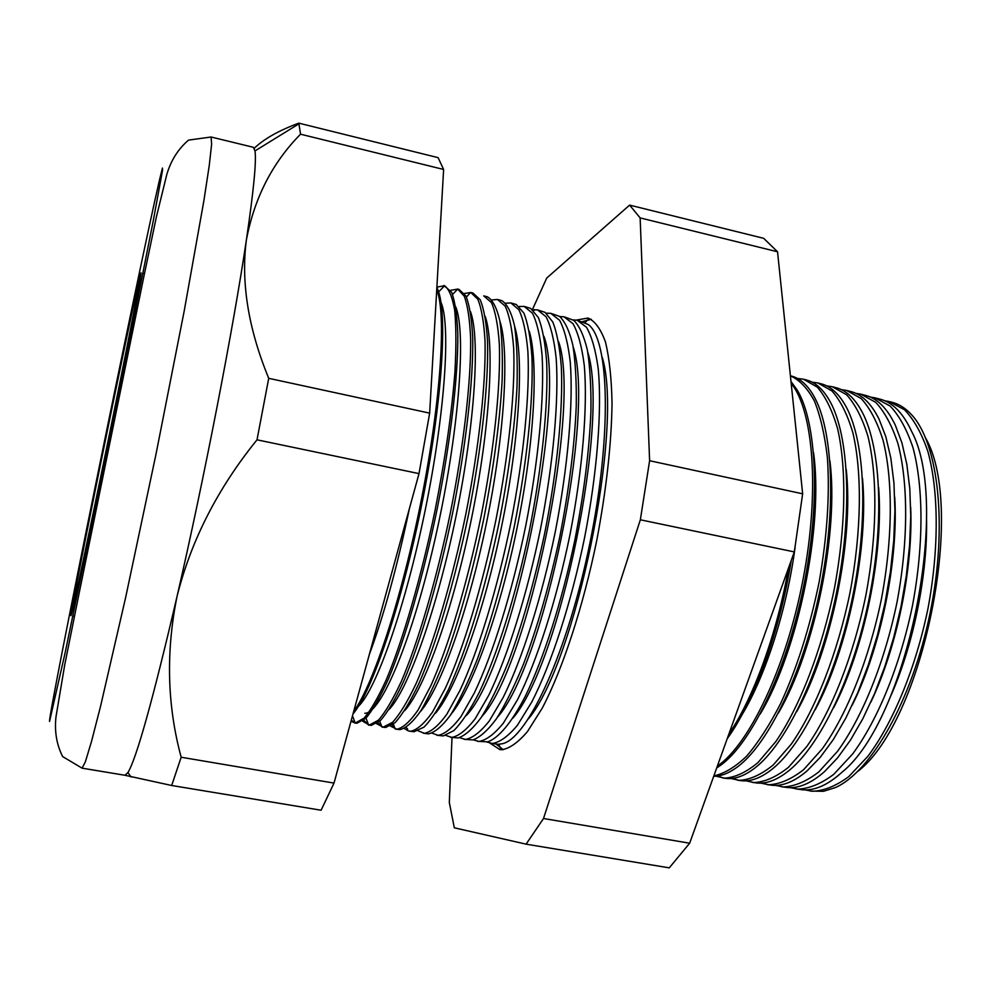 <?xml version="1.0" encoding="UTF-8"?>
<svg xmlns="http://www.w3.org/2000/svg" width="991" height="991" viewBox="0 0 991 991"><rect width="100%" height="100%" fill="white"/><g stroke="black" fill="none" stroke-linecap="round" stroke-linejoin="round"><path stroke-width="1.49" d="M138.678 282.584C128.706 323.723 70.064 611.806 71.922 610.828L72.083 610.481C73.532 606.789 90.045 529.231 108.539 438.579C127.046 347.903 140.995 276.266 140.004 277.728L138.678 282.584M71.092 615.374C72.529 611.831 89.487 532.155 108.576 438.641C127.666 345.116 142.035 271.323 141.007 272.859L139.607 277.963C129.239 320.824 69.073 616.476 70.931 615.696L70.931 615.696C69.073 616.476 129.239 320.824 139.607 277.963L141.007 272.859C142.035 271.323 127.666 345.116 108.576 438.641C89.487 532.155 72.529 611.831 71.092 615.374M926.523 517.81C927.873 574.978 913.231 646.59 889.559 698.643M805.175 789.914L812.335 791.264C823.855 790.917 835.995 786.036 848.754 776.634L867.868 756.319C893.238 722.501 915.771 667.934 927.997 608.474C939.158 548.853 938.762 490.818 927.849 451.363C921.618 433.24 913.838 419.379 904.51 409.766L889.162 401.541L884.715 400.748M875.759 398.048L879.723 399.076C892.445 402.197 903.074 412.962 911.596 431.358C951.149 504.716 907.075 720.346 841.904 772.299C827.956 784.934 814.862 790.768 802.648 789.815L795.872 788.886M910.679 507.194C913.281 567.917 897.041 647.358 870.829 702.198M790.459 787.659L797.817 789.096C809.189 788.712 821.167 783.794 833.778 774.318L852.706 753.878C877.853 719.85 900.274 665.023 912.55 605.303C923.785 545.422 923.6 487.188 912.984 447.659C906.901 429.499 899.283 415.625 890.116 406.025L875.003 397.849L870.309 397.044M861.538 394.331L865.093 395.26C877.072 398.196 887.156 408.181 895.344 425.213L901.946 442.94L906.839 464.308L909.812 488.873L910.754 516.113L909.589 545.347L906.307 575.845L900.98 606.789L893.746 637.337L884.79 666.67L874.396 694.022L862.839 718.71L850.451 740.128L837.581 757.867L824.537 771.593C811.418 783.125 799.118 788.452 787.659 787.572L781.329 786.718M894.724 497.135C898.589 560.894 880.776 648.064 852.198 705.183M775.705 785.405L783.262 786.916C794.46 786.507 806.29 781.527 818.739 771.989L837.469 751.413C862.393 717.199 884.703 662.099 897.041 602.107C908.326 541.978 908.363 483.534 898.044 443.931C892.123 425.746 884.653 411.86 875.66 402.284L860.795 394.145L855.84 393.34M847.268 390.615L850.402 391.433C861.662 394.183 871.213 403.424 879.054 419.143L885.843 436.746L890.859 458.201L893.944 483.051L894.923 510.749L893.746 540.603L890.389 571.807L884.938 603.507L877.518 634.81L868.351 664.825L857.735 692.746L845.955 717.831L833.369 739.484L820.325 757.235L807.182 770.775C794.856 781.28 783.336 786.136 772.608 785.33L766.749 784.538M878.645 487.547C883.811 553.87 864.425 648.721 833.654 707.698M760.877 783.125L768.644 784.736C779.669 784.29 791.338 779.26 803.651 769.648L822.183 748.948C846.859 714.536 869.07 659.151 881.445 598.911C892.817 538.509 893.064 479.879 883.043 440.19C877.27 421.968 869.974 408.081 861.154 398.518L846.537 390.429L841.309 389.624M832.935 386.886L835.673 387.592C846.215 390.169 855.245 398.692 862.74 413.16C881.061 448.787 884.455 523.694 868.81 600.212C853.177 676.729 820.659 744.291 789.827 769.883C778.294 779.409 767.517 783.807 757.496 783.076L752.107 782.357M862.492 478.356C868.934 546.834 847.986 649.353 815.172 709.816M746.012 780.821L753.965 782.543C764.829 782.06 776.325 776.981 788.489 767.307L806.823 746.471C831.263 711.86 853.35 656.191 865.787 595.69C877.221 535.041 877.692 476.2 867.98 436.436C862.368 418.177 855.233 404.278 846.574 394.728L832.217 386.701L826.729 385.895M818.554 383.133L820.87 383.74C830.743 386.143 839.253 393.984 846.388 407.251C865.106 442.159 868.649 518.541 852.607 596.904C836.602 675.267 803.391 744.13 772.472 768.892C761.72 777.501 751.673 781.478 742.333 780.809L737.403 780.152M846.24 469.499C853.982 539.761 831.449 649.997 796.752 711.588M731.073 778.517L739.236 780.338C749.914 779.83 761.261 774.689 773.265 764.941L791.388 743.981C815.593 709.172 837.568 653.23 850.055 592.457C861.563 531.548 862.257 472.496 852.855 432.658C847.404 414.374 840.43 400.475 831.945 390.937L817.848 382.947L812.1 382.154M804.122 379.367L806.017 379.863C815.234 382.105 823.224 389.29 830.012 401.429C849.101 435.545 852.755 513.363 836.33 593.572C819.953 673.793 786.061 743.931 755.117 767.827C745.121 775.569 735.78 779.137 727.097 778.53L722.65 777.947M829.925 460.939C838.956 532.65 814.837 650.641 778.393 713.049M716.097 776.188L724.458 778.133C734.963 777.588 746.136 772.398 757.979 762.575L775.903 741.479C799.848 706.472 821.712 650.245 834.249 589.211C845.818 528.042 846.76 468.793 837.655 428.868C832.366 410.559 825.577 396.648 817.265 387.122L803.428 379.194L797.396 378.426M790.409 375.8L791.103 375.973C799.675 378.067 807.182 384.632 813.611 395.682C833.035 428.93 836.776 508.16 819.978 590.227C803.23 672.307 768.694 743.708 737.775 766.675C729.252 773.067 721.225 776.275 713.706 776.3M813.537 452.639C823.831 525.478 798.114 651.298 760.06 714.251M713.867 775.854C724.21 773.723 735.124 767.17 746.595 756.195C758.177 742.68 769.499 725.177 780.561 703.672C796.962 668.083 809.833 627.489 819.161 581.903C827.175 536.218 829.913 494.782 827.398 457.607C824.772 434.938 820.437 416.047 814.379 400.934C807.492 388.261 799.502 379.887 790.409 375.824M791.004 381.523L797.173 390.008C816.906 422.327 820.734 502.945 803.54 586.87C786.42 670.808 751.265 743.448 720.432 765.436L716.691 767.963M795.104 547.255C786.743 610.109 765.572 675.825 741.776 715.205M717.385 766.055C749.32 744.514 786.247 667.352 803.032 579.537C819.941 491.734 813.512 410.646 791.19 383.368M791.301 560.287C779.818 631.465 753.94 702 727.196 738.753M728.819 734.207C753.47 698.011 776.969 633.806 788.551 567.954M489.95 743.151L499.848 749.58L501.545 749.753C509.349 748.713 517.996 742.643 527.485 731.556L542.325 708.008C562.653 669.148 583.03 607.235 596.718 540.64C606.381 489.591 611.484 443.646 612.042 402.804C611.497 378.104 609.304 357.85 605.476 342.056C600.819 329.099 595.021 321.096 588.059 318.037L576.428 320.068M503.304 749.716L496.107 744.105M602.33 357.578C623.735 428.038 575.833 662.397 528.488 718.809M582.473 321.604L591.28 319.263M577.58 320.328L588.245 324.503C609.329 339.603 612.079 435.024 589.88 543.192C567.855 651.397 527.869 738.084 502.561 743.696L498.052 744.303L491.115 743.361M587.762 352.164C609.75 420.853 560.15 663.524 512.966 718.079M486.878 742.011L492.378 743.461C499.885 742.333 508.234 736.288 517.389 725.313L531.733 702.086C551.405 663.834 571.175 603.11 584.541 537.902C597.226 472.608 602.057 410.2 598.279 369.147C595.74 350.418 591.8 336.457 586.486 327.253L577.096 320.204L573.157 319.907M564.412 316.897L573.876 320.415C579.475 325.989 583.972 335.862 587.366 350.046C590.004 366.645 591.206 386.948 590.946 410.943C589.372 450.038 584.009 493.097 574.842 540.12C561.984 601.512 543.65 658.668 525.255 696.376C511.517 722.823 498.597 738.109 487.745 741.825L477.65 741.355M573.17 346.838C595.715 413.557 544.381 664.726 497.457 717.249M473.227 739.843L478.888 741.441C486.209 740.277 494.373 734.182 503.366 723.133L517.475 699.795C536.874 661.344 556.508 600.36 569.936 534.905C582.683 469.362 587.762 406.781 584.306 365.654C581.94 346.912 578.187 332.951 573.058 323.772L563.941 316.773L559.754 316.55M551.207 313.453L559.506 316.377C565.068 321.555 569.515 331.155 572.86 345.178C575.461 361.703 576.589 382.043 576.254 406.211C574.557 445.69 569.057 489.294 559.742 537.035C549.571 584.603 537.531 626.869 523.595 663.846C514.416 686.206 505.398 704.477 496.528 718.648C487.944 730.243 480.078 737.329 472.93 739.905L464.16 739.336M558.565 341.573C581.63 406.149 528.513 666.014 481.96 716.357M459.527 737.651L465.349 739.422C472.484 738.221 480.474 732.064 489.294 720.952L503.168 697.478C522.294 658.842 541.792 597.585 555.27 531.882C568.078 466.117 573.393 403.337 570.283 362.161C568.091 343.394 564.523 329.433 559.581 320.266L550.748 313.329L546.289 313.193M537.952 309.997L545.112 312.376L552.792 321.988C556.967 332.642 559.804 347.68 561.34 367.104C563.185 409.246 557.215 470.564 544.567 533.938C534.26 582.225 522.133 625.048 508.172 662.409C499.006 684.967 490.037 703.3 481.254 717.41C472.794 728.868 465.076 735.706 458.127 737.936L450.608 737.316M543.935 336.395C567.496 398.617 512.558 667.389 466.476 715.378M445.801 735.421L451.772 737.391C458.722 736.164 466.513 729.946 475.172 718.76L488.811 695.162C507.652 656.327 527.014 594.811 540.529 528.86C553.412 462.847 558.986 399.893 556.211 358.643C554.192 339.863 550.81 325.903 546.053 316.761L537.506 309.886L532.786 309.849M524.648 306.529L530.705 308.424L538.311 317.479C542.424 327.86 545.211 342.762 546.673 362.186C548.37 404.415 542.176 466.526 529.343 530.817C515.915 594.996 497.234 654.555 479.099 692.734C470.143 710.027 461.732 722.637 453.878 730.578L443.324 735.917L437.019 735.285M529.293 331.291C538.683 362.892 534.422 443.163 516.992 528.302C499.613 613.441 472.026 688.943 450.992 714.325M432.014 733.154L438.146 735.359C444.897 734.083 452.515 727.828 460.988 716.567L474.392 692.845C492.961 653.8 512.174 592.011 525.738 525.825C538.695 459.564 544.505 396.425 542.077 355.125C540.244 336.321 537.035 322.36 532.477 313.243L524.214 306.417L519.222 306.516M511.306 303.06L516.286 304.51L523.818 313.007C527.869 323.103 530.581 337.857 531.956 357.255C533.492 399.571 527.076 462.463 514.044 527.695C503.44 577.443 491.152 621.394 477.191 659.535C468.049 682.44 459.205 700.885 450.645 714.858C442.432 726.019 435.061 732.361 428.533 733.86L423.38 733.241M514.614 326.262C524.115 356.649 519.668 438.195 501.855 525.205C484.103 612.215 456.182 688.98 435.532 713.198M418.202 730.862L424.47 733.315C431.023 732.002 438.456 725.685 446.755 714.362L459.923 690.504C478.207 651.273 497.271 589.211 510.885 522.765C523.905 456.256 529.974 392.944 527.893 351.582C526.233 332.753 523.223 318.805 518.863 309.712L510.885 302.949L505.608 303.221M497.916 299.567L501.855 300.645C507.206 304.15 511.43 312.512 514.527 325.754C516.844 341.784 517.674 362.149 517.005 386.862C514.763 427.616 508.705 473.252 498.845 523.793C485.119 589.719 466.315 650.901 448.465 689.55C439.682 706.979 431.519 719.503 423.987 727.134L414.015 731.754L409.692 731.197M499.935 321.307C509.523 350.368 504.865 433.178 486.668 522.096C468.52 611.026 440.301 689.018 420.073 711.996M404.34 728.509L408.342 730.912L410.757 731.259C417.112 729.921 424.346 723.554 432.472 712.145L445.393 688.163C463.379 648.733 482.307 586.399 495.971 519.705C509.064 452.949 515.394 389.451 513.66 348.027C512.174 329.185 509.362 315.225 505.199 306.157L497.519 299.455L491.932 299.939M484.488 296.061L487.411 296.829C492.676 299.864 496.813 307.829 499.823 320.737C502.065 336.482 502.821 356.661 502.103 381.3C499.761 422.017 493.654 467.876 483.769 518.875C473.066 569.763 460.803 614.779 446.978 653.949C437.972 677.435 429.314 696.314 420.989 710.572C413.061 721.919 406 728.274 399.844 729.636L395.966 729.141M485.218 316.414C494.905 344.063 490.025 428.124 471.419 518.987C452.875 609.861 424.383 689.079 404.625 710.708M390.442 726.106L396.982 729.203C403.139 727.828 410.187 721.398 418.128 709.928L430.812 685.809C448.514 646.182 467.269 583.575 480.994 516.621C494.15 449.629 500.74 385.945 499.365 344.459C498.077 325.605 495.438 311.645 491.474 302.602L483.707 295.888M471.01 292.556L473.004 293.076L480.14 299.654C483.942 308.684 486.408 322.632 487.547 341.511C488.625 383.046 481.824 446.879 468.607 514.081C454.844 581.234 436.213 644.063 418.759 683.864C410.2 701.826 402.309 714.759 395.075 722.662L385.61 727.505L382.179 727.084M470.49 311.608C480.251 337.72 475.123 422.996 456.108 515.853C437.167 608.722 408.416 689.166 389.19 709.358M376.493 723.641L383.17 727.146L392.572 722.303C399.757 714.4 407.611 701.479 416.133 683.555C433.501 643.816 452.094 581.06 465.869 513.957C479.111 446.792 485.999 382.922 485.033 341.288C483.955 322.348 481.539 308.312 477.811 299.208L470.762 292.481L464.42 293.485M457.483 289.025L459.081 289.446L465.906 295.962C469.499 304.968 471.766 318.916 472.719 337.82C473.413 379.404 466.34 443.423 453.06 510.885C439.236 578.298 420.754 641.412 403.622 681.424C395.223 699.473 387.518 712.492 380.494 720.457L371.328 725.375L368.355 725.028M455.749 306.876C466.6 333.162 458.697 434.739 435.445 537.37C412.306 640.087 380.953 713.904 364.799 713.285M362.52 721.101L369.309 725.065L378.376 720.209C385.313 712.318 392.944 699.435 401.268 681.573C418.239 641.982 436.61 579.462 450.447 512.434C463.788 445.318 471.072 381.275 470.651 339.195C469.858 320.019 467.74 305.724 464.321 296.309L457.718 289.099L450.571 290.338M443.906 285.482L451.623 292.258C455.005 301.239 457.062 315.175 457.817 334.103C458.139 375.75 450.794 439.954 437.427 507.677C423.566 575.35 405.245 638.761 388.422 678.971C380.197 697.119 372.666 710.213 365.852 718.252L357.008 723.232L354.493 722.947M440.97 302.23C450.855 324.899 445.194 412.553 425.325 509.56C405.53 606.579 376.345 689.439 358.358 706.41M350.975 721.361L355.41 722.996L364.118 718.103C370.832 710.225 378.24 697.391 386.341 679.578C402.928 640.136 421.051 577.852 434.962 510.91C445.058 459.601 451.71 413.346 454.931 372.158C456.281 347.222 456.207 326.708 454.72 310.617C452.466 297.374 449.096 289.087 444.6 285.73L436.882 287.117M436.845 287.638C447.845 307.247 443.225 395.124 423.132 497.47C403.126 599.79 372.455 691.458 353.007 713.929M409.357 508.755C397.106 567.149 383.777 615.684 369.37 654.37M353.75 711.253C373.149 685.636 402.47 596.161 421.794 497.47C441.193 398.766 446.408 312.648 436.734 289.682M925.854 438.418C966.25 509.597 922.869 721.782 857.785 771.407M810.341 791.053L823.496 791.301L835.326 787.597C871.262 771.89 912.5 699.435 930.153 612.748C947.941 526.085 938.427 443.262 911.547 414.709C905.514 408.143 898.936 403.981 891.801 402.222L889.93 401.739M211.083 137.006L253.337 147.3L254.984 150.929C256.558 160.715 253.684 190.433 246.363 240.082C233.504 327.29 203.923 480.003 177.067 596.297C153.01 699.324 136.622 758.09 127.926 772.584L124.977 775.272L82.08 768.161L85.387 761.769L91.531 741.367L100.487 706.583L125.597 597.697L155.934 454.497L184.227 310.877L203.861 200.863L209.274 165.361L211.628 144.178L211.083 137.006L188.538 140.115C178.194 148.96 170.947 160.406 166.81 174.453L156.206 217.71L143.794 276.91L78.946 594.142L64.688 665.048L56.029 716.555C54.344 731.11 56.549 744.452 62.644 756.579L82.08 768.161M738.592 780.289L732.671 778.356M723.628 778.071L717.459 776.027M407.673 729.103L406.161 727.505M394.752 727.889L392.052 725.115M381.708 726.453L377.893 722.687M368.528 724.83L363.697 720.209M354.989 722.389L351.26 720.308M254.278 148.241C264.077 138.851 278.929 130.49 298.811 123.144L438.096 157.656L443.621 169.461L300.546 134.194C272.376 162.71 254.315 198.002 246.363 240.082C240.85 282.509 248.295 328.591 268.722 378.327L257.016 439.818C217.735 488.34 191.09 540.504 177.067 596.297C165.782 651.756 167.145 705.406 181.167 757.235L171.678 785.491L124.866 775.259M443.621 169.461L429.66 413.136L268.722 378.327M298.811 123.144L300.546 134.194M429.66 413.136L419.007 473.611L334.017 783.088L321.096 810.229L171.678 785.491M334.017 783.088L181.167 757.235M419.007 473.611L257.016 439.818M629.607 205.112L763.665 238.323L777.539 251.776L802.648 493.815L794.311 551.913L689.662 843.217L669.259 867.856L526.097 844.159L543.514 818.504L640.347 519.792L649.613 460.716L640.136 217.909L629.607 205.112L546.735 278.05L532.427 309.564M452.007 737.515L449.319 802.499L454.324 827.807L526.097 844.159M802.648 493.815L649.613 460.716M794.311 551.913L640.347 519.792M689.662 843.217L543.514 818.504M777.539 251.776L640.136 217.909M49.55 721.436L65.183 652.524L118.586 395.037L153.394 220.113L162.536 170.291L162.462 168.061L159.601 179.507C139.372 266.294 47.841 716.307 49.55 721.436M585.161 322.546L587.886 319.598M533.666 310.654L534.632 309.613M466.414 297.015L470.626 292.456M452.577 294.438L457.718 289.099M438.617 291.924L444.6 285.73M72.938 616.068L74.424 616.34M142.989 273.318L144.475 273.64M127.926 772.584L131.035 776.994M254.984 150.929L299.034 123.764M352.486 715.849L355.224 722.996M365.976 718.116L368.615 725.053M379.714 721.188L381.931 727.06M393.353 724.148L395.174 729.004M498.956 744.303L500.306 748.081"/></g></svg>
